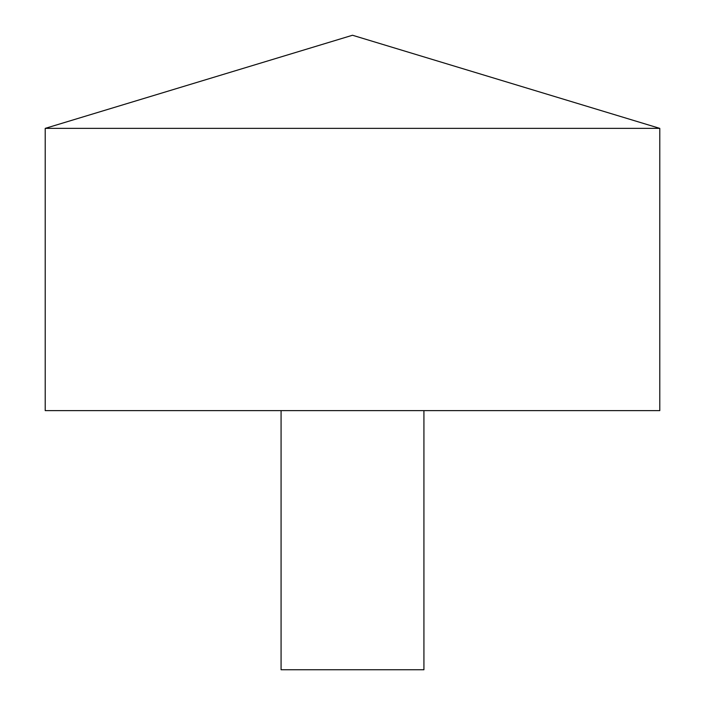 <?xml version="1.0" encoding="UTF-8"?>
<svg xmlns="http://www.w3.org/2000/svg" width="705" height="705" viewBox="0 0 705 705"><rect width="100%" height="100%" fill="white"/><g stroke="black" fill="none" stroke-linecap="round" stroke-linejoin="round"><path stroke-width="1.06" d="M659.783 128.372L45.217 128.372L45.217 410.636L659.783 410.636L659.783 128.372L352.5 35.25L45.217 128.372M423.925 410.636L423.925 669.75L281.075 669.75L281.075 410.636"/></g></svg>
